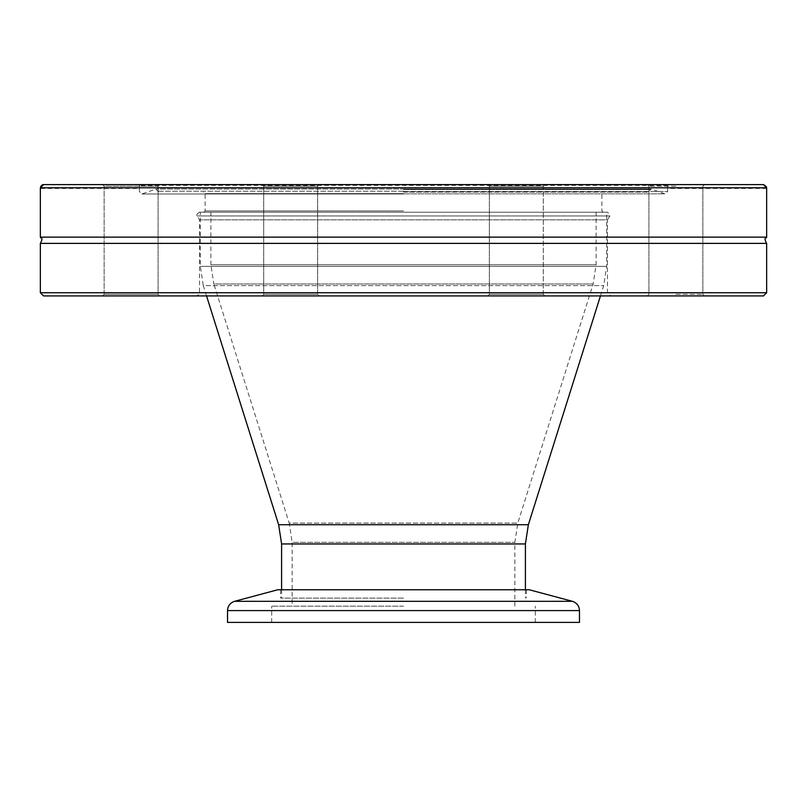 <?xml version="1.0" encoding="UTF-8"?>
<svg xmlns="http://www.w3.org/2000/svg" width="807" height="807" viewBox="0 0 807 807"><rect width="100%" height="100%" fill="white"/><g stroke="black" fill="none" stroke-linecap="round" stroke-linejoin="round"><path stroke-width="0.61" stroke-dasharray="4.04 3.03" d="M529.321 589.776L277.679 589.776M227.524 622.409L579.476 622.409M403.5 598.098L280.634 598.098L403.5 598.098M403.5 589.776L280.634 589.776L403.5 589.776M403.5 606.158L271.677 606.158L403.5 606.158M403.5 622.409L271.677 622.409L403.5 622.409M102.529 184.591L104.133 186.185L104.133 294.333L158.081 294.333L104.133 294.333L158.081 294.333L104.133 294.333L104.133 186.185L158.081 186.185L104.133 186.185L158.081 186.185L104.133 186.185L102.529 184.591L159.675 184.591L102.529 184.591L159.675 184.591L102.529 184.591L138.653 184.591L139.47 185.418C139.349 189.393 139.349 189.393 139.47 185.418C139.349 189.393 139.349 189.393 139.47 185.418L138.653 184.591L704.471 184.591L647.325 184.591L704.471 184.591L647.325 184.591L704.471 184.591L668.347 184.591L667.53 185.418C667.651 189.393 667.651 189.393 667.53 185.418C667.651 189.393 667.651 189.393 667.53 185.418L668.347 184.591L138.653 184.591L763.422 184.591M766.63 187.789L40.37 187.789L40.643 186.558M763.846 184.621L764.542 184.803M764.824 184.934L766.368 186.578M290.671 184.591L262.093 184.591L319.239 184.591L317.645 186.185L263.697 186.185L317.645 186.185L263.697 186.185L317.645 186.185L317.645 294.333L263.697 294.333L317.645 294.333L263.697 294.333L317.645 294.333L319.239 295.927L262.093 295.927L319.239 295.927L262.093 295.927L319.239 295.927L317.645 294.333L317.645 186.185L319.239 184.591M516.329 184.591L544.907 184.591L487.761 184.591L544.907 184.591L543.303 186.185L489.355 186.185L543.303 186.185L489.355 186.185L543.303 186.185L543.303 294.333L489.355 294.333L543.303 294.333L489.355 294.333L543.303 294.333L544.907 295.927L487.761 295.927L544.907 295.927L487.761 295.927L544.907 295.927L543.303 294.333L543.303 186.185L544.907 184.591M763.452 295.927L43.548 295.927M675.893 295.927L704.471 295.927L675.893 295.927M131.107 295.927L102.529 295.927L131.107 295.927M610.738 295.927L196.262 295.927L610.738 295.927L607.469 292.669L607.469 219.847L199.531 219.847L607.469 219.847L609.9 215.953L607.842 212.231L199.158 212.231L607.842 212.231M675.893 294.333L702.867 294.333L675.893 294.333M675.893 186.185L648.919 186.185L675.893 186.185M40.35 243.381L766.65 243.381M766.65 237.137L40.35 237.137M403.5 192.076L648.485 192.076L403.5 192.076M403.5 212.231L203.848 212.231L403.5 212.231M210.889 212.231L596.111 212.231L210.889 212.231L210.889 264.757L596.111 264.757L210.889 264.757L213.845 283.983L593.155 283.983L213.845 283.983L289.199 523.097L517.801 523.097L289.199 523.097L292.154 542.324L514.846 542.324L292.154 542.324L292.154 606.158M206.542 295.927L203.283 285.607L603.717 285.607L203.283 285.607L200.328 266.381L200.328 212.231L606.672 212.231L200.328 212.231M281.593 589.776L281.593 598.098M579.476 610.586L227.524 610.586M234.635 601.306L572.365 601.306M667.53 185.418L139.47 185.418L667.53 185.418M607.469 292.669L199.531 292.669L607.469 292.669M40.35 292.729L766.65 292.729M403.5 193.67L205.129 193.67L403.5 193.67M403.5 210.95L205.129 210.95L403.5 210.95M403.5 191.541L667.621 191.541L403.5 191.541M403.5 191.229L157.315 191.229L403.5 191.229M403.5 189.595L650.281 189.595L403.5 189.595M403.5 189.09L651.35 189.09L403.5 189.09M403.5 193.831L664.363 193.831L403.5 193.831M609.9 215.953L197.1 215.953L609.9 215.953M278.637 524.721L528.363 524.721M525.407 543.948L281.593 543.948M200.328 266.381L606.672 266.381L200.328 266.381M280.634 589.776L280.634 598.098M526.366 589.776L526.366 598.098M535.323 622.409L535.323 606.158M271.677 622.409L271.677 606.158M514.846 606.158L514.846 542.324L517.801 523.097L593.155 283.983L596.111 264.757L596.111 212.231M158.515 192.076L155.933 189.04L141.81 193.973L139.379 191.541L139.379 188.424L40.37 188.424M766.63 188.424L667.621 188.424L667.621 191.541L665.19 193.973L651.067 189.04L155.933 189.04L651.067 189.04L648.485 192.076M489.355 294.333L487.761 295.927L489.355 294.333L489.355 186.185L489.355 294.333M648.919 294.333L647.325 295.927L648.919 294.333L648.919 186.185L648.919 294.333M702.867 294.333L704.471 295.927L702.867 294.333L702.867 186.185L702.867 294.333M263.697 294.333L262.093 295.927L263.697 294.333L263.697 186.185L263.697 294.333M104.133 294.333L102.529 295.927L104.133 294.333M158.081 294.333L159.675 295.927L158.081 294.333L158.081 186.185L158.081 294.333M702.867 186.185L704.471 184.591L702.867 186.185M648.919 186.185L647.325 184.591L648.919 186.185M489.355 186.185L487.761 184.591L489.355 186.185M263.697 186.185L262.093 184.591L263.697 186.185M158.081 186.185L159.675 184.591L158.081 186.185M199.158 212.231C196.646 214.511 195.95 215.751 197.1 215.953L199.531 219.847L199.531 292.669C200.086 293.647 198.996 294.737 196.262 295.927M203.848 212.231L205.129 210.95L205.129 193.67L203.525 192.076M603.152 212.231L601.871 210.95L601.871 193.67L603.475 192.076M403.5 193.973L141.81 193.973L403.5 193.973M600.458 295.927L603.717 285.607L606.672 266.381L606.672 212.231M525.407 589.776L525.407 598.098"/><path stroke-width="1.21" d="M277.679 589.776L529.321 589.776L572.365 601.306L234.635 601.306L277.679 589.776M579.476 610.586L579.476 622.409L227.524 622.409L227.524 610.586L579.476 610.586C579.194 605.886 576.823 602.799 572.365 601.306M43.628 184.591L102.529 184.591L43.628 184.591L40.37 187.789L766.63 187.789L763.372 184.591L102.529 184.591M40.643 186.558L42.176 184.934M42.478 184.803L43.154 184.621M704.471 184.591L763.372 184.591L704.471 184.591M766.368 186.578L766.63 187.779M290.671 184.591L319.239 184.591M516.329 184.591L544.907 184.591M43.548 295.927L763.452 295.927L766.65 292.729L40.35 292.729L43.548 295.927M40.35 188.424L40.35 237.137L766.65 237.137C766.438 238.711 763.16 236.925 766.65 243.381L40.35 243.381L40.35 292.729M281.593 589.776L281.593 543.948L278.637 524.721L206.542 295.927M281.593 543.948L525.407 543.948L528.363 524.721L278.637 524.721M227.524 610.586C227.806 605.886 230.177 602.799 234.635 601.306M766.65 243.381L766.65 292.729M766.65 188.424L766.65 237.137M40.35 237.137C40.562 238.711 43.84 236.925 40.35 243.381M528.363 524.721L600.458 295.927M525.407 543.948L525.407 589.776"/></g></svg>
